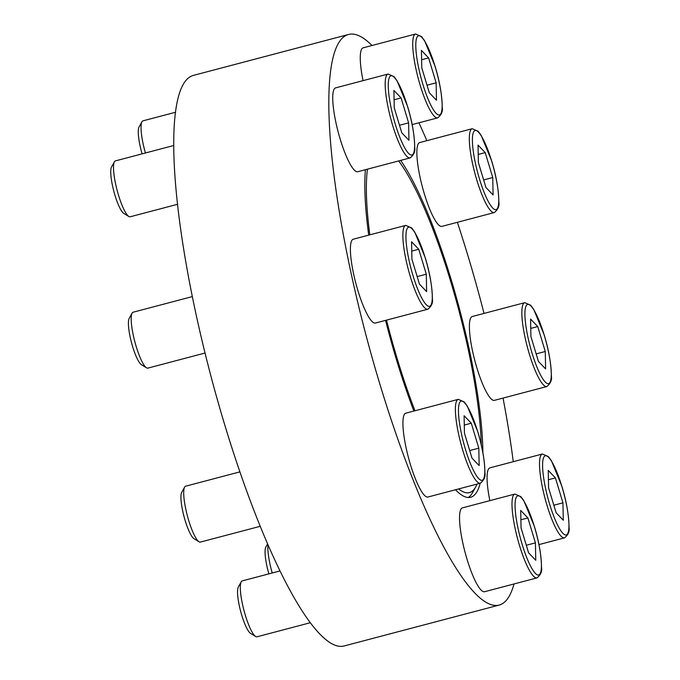 <?xml version="1.0" encoding="UTF-8"?>
<svg xmlns="http://www.w3.org/2000/svg" width="680" height="680" viewBox="0 0 680 680"><rect width="100%" height="100%" fill="white"/><g stroke="black" fill="none" stroke-linecap="round" stroke-linejoin="round"><path stroke-width="1.02" d="M410.201 157.887L357.74 171.725A43.358 8.789 -104.8 0 1 338.19 132.039A43.358 8.789 -104.8 0 1 335.631 87.873L388.093 74.043A43.358 8.789 -104.8 0 0 390.643 118.209A43.358 8.789 -104.8 0 0 410.201 157.887C413.907 154.853 415.412 151.351 414.707 147.373C414.494 134.946 412.114 121.278 407.567 106.377L397.06 80.75L394.085 76.653L388.093 74.043M494.335 212.551L441.881 226.389A43.358 8.789 -104.8 0 1 422.322 186.702A43.358 8.789 -104.8 0 1 419.764 142.536L472.226 128.707A43.358 8.789 -104.8 0 0 474.776 172.873A43.358 8.789 -104.8 0 0 494.335 212.551C498.049 209.517 499.554 206.014 498.848 202.045C498.627 189.609 496.247 175.95 491.7 161.041L481.202 135.413L478.227 131.316L472.226 128.707M489.863 500.65A43.358 8.789 -104.8 0 1 489.965 467.84L542.428 454.002A43.358 8.789 -104.8 0 0 544.977 498.168A43.358 8.789 -104.8 0 0 564.536 537.854C568.25 534.82 569.746 531.318 569.041 527.34C568.828 514.913 566.448 501.245 561.901 486.336L551.404 460.717L548.42 456.62L542.428 454.002M537.005 577.898L484.551 591.727A43.358 8.789 -104.8 0 1 464.992 552.041A43.358 8.789 -104.8 0 1 462.442 507.875L514.896 494.046A43.358 8.789 -104.8 0 0 517.446 538.212A43.358 8.789 -104.8 0 0 537.005 577.898C540.719 574.863 542.223 571.353 541.518 567.384C541.297 554.957 538.917 541.288 534.369 526.38L523.872 500.752L520.897 496.655L514.896 494.046M385.569 320.374A183.549 37.221 75.2 0 0 396.449 359.644A183.549 37.221 75.2 0 0 413.882 411.051M455.481 489.762A183.549 37.221 75.2 0 0 470.662 497.258A183.549 37.221 75.2 0 0 480.165 483.25M482.885 452.693A183.549 37.221 75.2 0 0 451.265 279.913A183.549 37.221 75.2 0 0 400.681 160.404M365.423 169.694A183.549 37.221 75.2 0 0 368.713 235.135M372.011 45.501A295.077 59.84 75.2 0 0 348.611 34.459A295.077 59.84 75.2 0 0 379.797 383.868A295.077 59.84 75.2 0 0 499.094 605.098A295.077 59.84 75.2 0 0 514.012 583.958M513.273 461.694A295.077 59.84 75.2 0 0 503.03 398.08M484.033 313.412A295.077 59.84 75.2 0 0 457.368 222.3M426.844 140.675A295.077 59.84 75.2 0 0 418.948 122.799M480.403 483.191L427.941 497.021A43.358 8.789 -104.8 0 1 408.382 457.342A43.358 8.789 -104.8 0 1 405.832 413.176L458.286 399.339A43.358 8.789 -104.8 0 0 460.844 443.504A43.358 8.789 -104.8 0 0 480.403 483.191C484.109 480.156 485.613 476.654 484.908 472.677C484.695 460.25 482.307 446.581 477.768 431.673L467.262 406.053L464.287 401.957L458.286 399.339M546.865 386.529L494.402 400.358A43.358 8.789 -104.8 0 1 474.844 360.672A43.358 8.789 -104.8 0 1 472.294 316.506L524.748 302.676A43.358 8.789 -104.8 0 0 527.306 346.842A43.358 8.789 -104.8 0 0 546.865 386.529C550.571 383.495 552.075 379.984 551.369 376.014C551.149 363.587 548.769 349.92 544.229 335.01L533.723 309.383L530.748 305.286L524.748 302.676M363.052 80.639A43.358 8.789 -104.8 0 1 363.162 47.83L415.616 34A43.358 8.789 -104.8 0 0 418.175 78.166A43.358 8.789 -104.8 0 0 437.733 117.853C441.439 114.818 442.943 111.316 442.238 107.338C442.017 94.911 439.637 81.243 435.098 66.334L424.592 40.706L421.617 36.609L415.616 34M427.873 309.221L375.42 323.051A43.358 8.789 -104.8 0 1 355.861 283.373A43.358 8.789 -104.8 0 1 353.302 239.199L405.764 225.369A43.358 8.789 -104.8 0 0 408.315 269.535A43.358 8.789 -104.8 0 0 427.873 309.221C431.587 306.187 433.092 302.685 432.387 298.707C432.166 286.28 429.786 272.612 425.238 257.703L414.74 232.075L411.765 227.978L405.764 225.369M477.046 484.075A178.73 36.244 -104.8 0 1 475.702 486.94L472.532 492.651A183.549 37.221 -104.8 0 1 468.282 497.505M348.611 34.459L193.519 75.361A295.077 59.84 75.2 0 0 224.706 424.762A295.077 59.84 75.2 0 0 344.003 646L499.094 605.098M398.659 160.93A178.73 36.244 -104.8 0 1 450.542 280.959A178.73 36.244 -104.8 0 1 481.262 444.856M475.702 486.94A178.73 36.244 -104.8 0 1 458.6 488.937M414.962 410.771A178.73 36.244 -104.8 0 1 386.512 320.127M369.826 234.847A178.73 36.244 -104.8 0 1 367.438 169.167M310.225 622.752L256.989 636.794A28.908 5.865 -104.8 0 1 255.654 636.497L250.529 633.361A24.471 4.964 -104.8 0 1 240.618 611.218A24.471 4.964 -104.8 0 1 238.323 587.061L241.23 581.808A28.908 5.865 -104.8 0 1 242.25 580.89L279.939 570.953M255.654 636.497A28.908 5.865 -104.8 0 1 243.95 610.334A28.908 5.865 -104.8 0 1 241.23 581.808M520.702 510.433L521.05 527.867L528.581 552.806L535.763 560.303L535.415 542.869L527.884 517.931L520.702 510.433M260.176 526.32L200.379 542.087A28.908 5.865 -104.8 0 1 199.044 541.79L193.928 538.654A24.471 4.964 -104.8 0 1 184.017 516.511A24.471 4.964 -104.8 0 1 181.713 492.354L184.629 487.101A28.908 5.865 -104.8 0 1 185.64 486.192L239.878 471.886M199.044 541.79A28.908 5.865 -104.8 0 1 187.34 515.635A28.908 5.865 -104.8 0 1 184.629 487.101M464.1 415.726L464.448 433.168L471.971 458.099L479.154 465.596L478.805 448.162L471.283 423.224L464.1 415.726M268.889 573.861A24.471 4.964 -104.8 0 1 265.846 547.017L267.563 543.932M272.212 572.985A28.908 5.865 -104.8 0 1 267.971 544.884M548.233 470.39L548.582 487.832L556.112 512.762L563.287 520.26L562.946 502.826L555.415 477.887L548.233 470.39M530.562 319.065L530.91 336.498L538.433 361.437L545.615 368.934L545.266 351.5L537.744 326.561L530.562 319.065M478.031 145.095L478.38 162.529L485.911 187.468L493.094 194.964L492.745 177.522L485.214 152.592L478.031 145.095M142.086 153.858A24.471 4.964 -104.8 0 1 139.043 127.016L141.958 121.763A28.908 5.865 -104.8 0 1 142.97 120.844L175.601 112.243M145.409 152.983A28.908 5.865 -104.8 0 1 141.958 121.763M421.43 50.388L421.77 67.83L429.301 92.76L436.483 100.257L436.135 82.824L428.604 57.885L421.43 50.388M177.616 204.281L130.178 216.784A28.908 5.865 -104.8 0 1 128.843 216.487L123.726 213.358A24.471 4.964 -104.8 0 1 113.815 191.207A24.471 4.964 -104.8 0 1 111.511 167.059L114.427 161.806A28.908 5.865 -104.8 0 1 115.439 160.888L173.85 145.486M128.843 216.487A28.908 5.865 -104.8 0 1 117.138 190.332A28.908 5.865 -104.8 0 1 114.427 161.806M393.899 90.431L394.247 107.865L401.769 132.804L408.952 140.301L408.603 122.859L401.081 97.928L393.899 90.431M205.062 353.03L147.857 368.118A28.908 5.865 -104.8 0 1 146.523 367.82L141.397 364.684A24.471 4.964 -104.8 0 1 131.487 342.541A24.471 4.964 -104.8 0 1 129.191 318.385L132.099 313.131A28.908 5.865 -104.8 0 1 133.11 312.214L192.381 296.582M146.523 367.82A28.908 5.865 -104.8 0 1 134.819 341.657A28.908 5.865 -104.8 0 1 132.099 313.131M411.57 241.757L411.918 259.199L419.45 284.129L426.632 291.626L426.284 274.193L418.752 249.254L411.57 241.757M464.287 425.068L471.283 423.224M469.693 450.568L478.805 448.162M411.757 251.099L418.752 249.254M417.171 276.59L426.284 274.193M394.085 99.773L401.081 97.928M399.5 125.264L408.603 122.859M421.617 59.729L428.604 57.885M427.023 85.221L436.135 82.824M478.219 154.436L485.214 152.592M483.633 179.928L492.745 177.522M530.748 328.406L537.744 326.561M536.154 353.898L545.266 351.5M548.42 479.731L555.415 477.887M553.835 505.231L562.946 502.826M520.888 519.775L527.884 517.931M526.303 545.266L535.415 542.869M534.344 526.473A40.953 8.304 -104.8 0 1 535.279 573.283A40.953 8.304 -104.8 0 1 515.075 506.353A40.953 8.304 -104.8 0 1 534.344 526.473M477.742 431.774A40.953 8.304 -104.8 0 1 478.669 478.575A40.953 8.304 -104.8 0 1 458.464 411.647A40.953 8.304 -104.8 0 1 477.742 431.774M561.875 486.438A40.953 8.304 -104.8 0 1 562.81 533.239A40.953 8.304 -104.8 0 1 542.597 466.31A40.953 8.304 -104.8 0 1 561.875 486.438M544.204 335.104A40.953 8.304 -104.8 0 1 545.13 381.913A40.953 8.304 -104.8 0 1 524.926 314.984A40.953 8.304 -104.8 0 1 544.204 335.104M491.674 161.135A40.953 8.304 -104.8 0 1 492.609 207.935A40.953 8.304 -104.8 0 1 472.404 141.006A40.953 8.304 -104.8 0 1 491.674 161.135M435.072 66.428A40.953 8.304 -104.8 0 1 435.999 113.237A40.953 8.304 -104.8 0 1 415.795 46.308A40.953 8.304 -104.8 0 1 435.072 66.428M407.541 106.471A40.953 8.304 -104.8 0 1 408.476 153.272A40.953 8.304 -104.8 0 1 388.263 86.343A40.953 8.304 -104.8 0 1 407.541 106.471M425.212 257.797A40.953 8.304 -104.8 0 1 426.148 304.606A40.953 8.304 -104.8 0 1 405.943 237.677A40.953 8.304 -104.8 0 1 425.212 257.797M564.536 537.854L538.96 544.604M437.733 117.853L412.148 124.593"/></g></svg>
